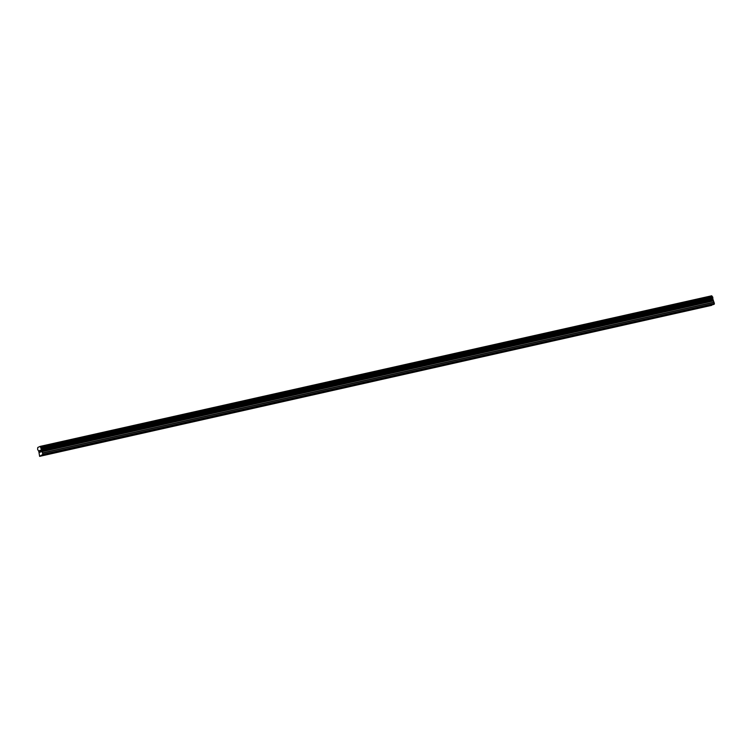 <?xml version="1.0" encoding="UTF-8"?>
<svg xmlns="http://www.w3.org/2000/svg" width="752" height="752" viewBox="0 0 752 752"><rect width="100%" height="100%" fill="white"/><g stroke="black" fill="none" stroke-linecap="round" stroke-linejoin="round"><path stroke-width="1.13" d="M698.204 308.273L700.3 307.615L698.204 308.273M673.454 313.838L675.54 313.18L673.454 313.838M648.694 319.393L650.79 318.735L648.694 319.393M623.944 324.949L626.04 324.291L623.944 324.949M599.184 330.504L601.28 329.846L599.184 330.504M574.434 336.059L576.53 335.401L574.434 336.059M549.684 341.624L551.771 340.966L549.684 341.624M524.924 347.18L527.02 346.522L524.924 347.18M500.174 352.735L502.261 352.077L500.174 352.735M475.414 358.29L477.511 357.632L475.414 358.29M450.664 363.846L452.76 363.188L450.664 363.846M425.905 369.411L428.001 368.743L425.905 369.411M401.154 374.966L403.251 374.308L401.154 374.966M376.404 380.521L378.491 379.863L376.404 380.521M351.645 386.077L353.741 385.419L351.645 386.077M326.894 391.632L328.981 390.974L326.894 391.632M302.135 397.188L304.231 396.53L302.135 397.188M277.385 402.752L279.481 402.094L277.385 402.752M252.625 408.308L254.721 407.65L252.625 408.308M227.875 413.863L229.971 413.205L227.875 413.863M203.115 419.419L205.211 418.761L203.115 419.419M178.365 424.974L180.461 424.316L178.365 424.974M153.615 430.539L155.702 429.881L153.615 430.539M128.855 436.094L130.951 435.436L128.855 436.094M104.105 441.65L106.192 440.992L104.105 441.65M79.345 447.205L81.442 446.547L79.345 447.205M54.595 452.76L56.691 452.102L54.595 452.76M39.79 450.476L39.659 451.426M39.837 451.341L39.865 452.225M40.204 452.065L39.405 450.655L39.856 452.356M40.307 450.241L40.523 451.924M40.881 451.764L40.458 452.084L40.411 450.401L40.458 452.074M40.373 446.669L42.939 454.302L39.63 456.361L38.85 451.585L37.6 449.301L37.779 447.478L40.204 446.378L711.768 295.771L40.204 446.378M40.533 455.956L713.441 304.494M39.63 456.361L711.712 305.274M42.262 455.167L713.723 304.428L714.4 303.554L711.834 295.931M41.971 455.298L713.432 304.56M42.873 454.885L714.334 304.146M42.939 454.302L714.4 303.554M41.257 450.213L712.717 299.475M41.257 450.081L712.717 299.343M40.251 456.079L711.712 305.34M42.629 453.089L714.09 302.351M42.544 452.911L714.005 302.172M41.633 451.745L713.084 301.007M41.548 451.576L713.009 300.838M41.266 450.495L712.727 299.757M41.247 450.288L712.708 299.55M41.36 449.132L712.821 298.394M41.388 449.057L712.849 298.318M41.435 448.634L712.896 297.886M41.426 448.474L712.887 297.736M41.247 447.807L712.708 297.059M41.191 447.675L712.652 296.927M40.956 447.374L712.407 296.626M40.89 447.337L712.351 296.598M40.307 446.509L711.768 295.771"/></g></svg>
